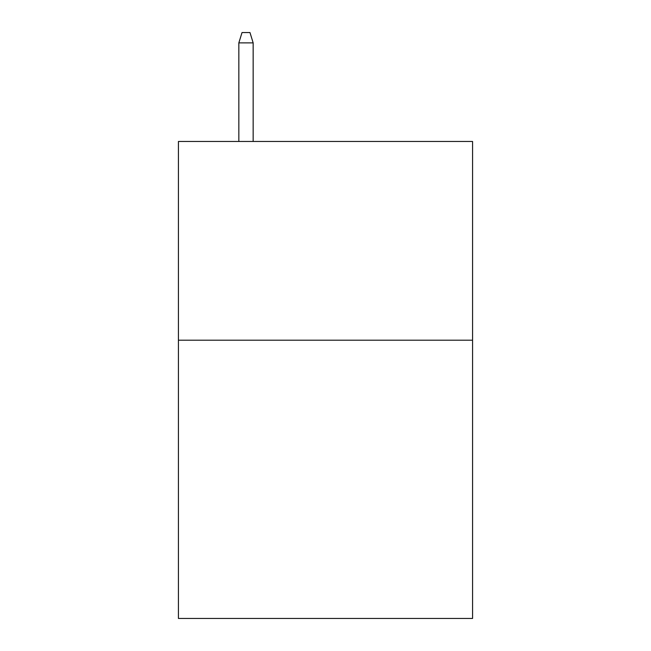 <?xml version="1.0" encoding="UTF-8"?>
<svg xmlns="http://www.w3.org/2000/svg" width="651" height="651" viewBox="0 0 651 651"><rect width="100%" height="100%" fill="white"/><g stroke="black" fill="none" stroke-linecap="round" stroke-linejoin="round"><path stroke-width="0.98" d="M472.569 340.204L472.569 618.45L178.431 618.45L178.431 141.462L472.569 141.462L472.569 340.204L178.431 340.204M253.158 141.462L253.158 42.885L238.844 42.885L238.844 141.462M238.844 42.885L242.026 32.55L249.976 32.55L253.158 42.885"/></g></svg>
